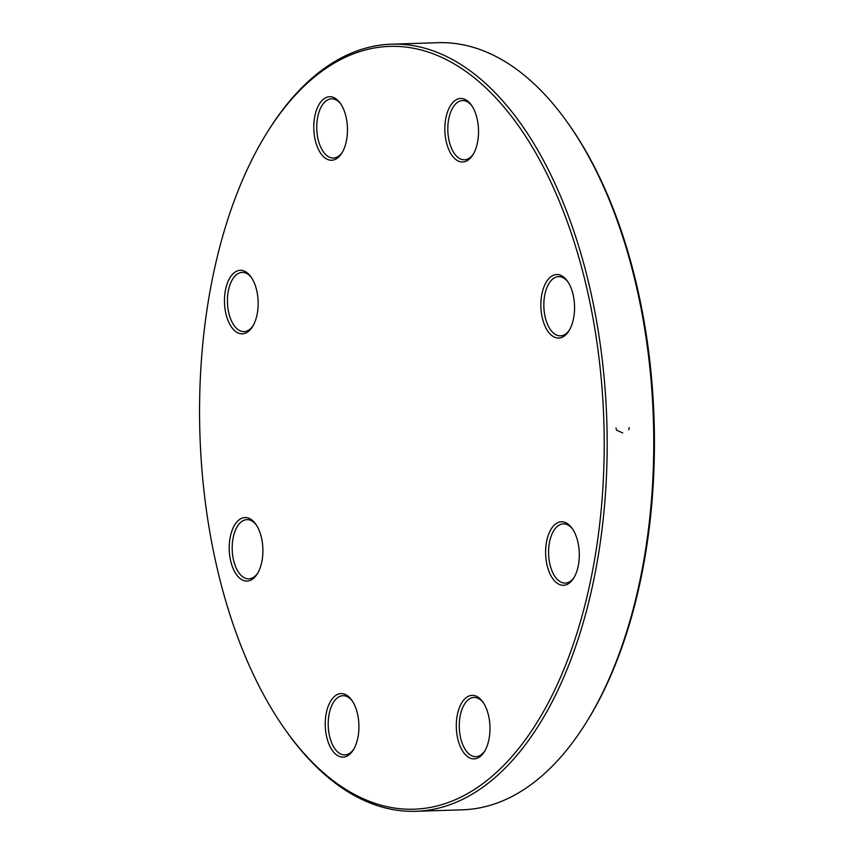<?xml version="1.0" encoding="UTF-8"?>
<svg xmlns="http://www.w3.org/2000/svg" width="854" height="854" viewBox="0 0 854 854"><rect width="100%" height="100%" fill="white"/><g stroke="black" fill="none" stroke-linecap="round" stroke-linejoin="round"><path stroke-width="1.28" d="M415.951 811.3L462.526 809.816A383.756 203.209 -91.8 0 0 586.634 721.865A383.756 203.209 -91.8 0 0 653.63 428.975A383.756 203.209 -91.8 0 0 567.515 122.56A383.756 203.209 -91.8 0 0 438.049 42.7L391.474 44.184A383.756 203.209 88.2 0 1 607.055 430.459A383.756 203.209 88.2 0 1 415.951 811.3A383.756 203.209 88.2 0 1 286.485 731.44L285.321 729.796A381.599 202.067 -91.8 0 0 558.174 682.592A381.599 202.067 -91.8 0 0 541.607 163.573A381.599 202.067 -91.8 0 0 266.299 133.854A381.599 202.067 -91.8 0 0 199.687 425.1A381.599 202.067 -91.8 0 0 285.321 729.796M266.299 133.854L267.366 132.135A383.756 203.209 88.2 0 1 391.474 44.184M444.849 130.011A31.779 16.824 88.2 0 1 453.655 101.679A31.779 16.824 88.2 0 1 471.387 105.085A31.779 16.824 88.2 0 1 472.977 154.713A31.779 16.824 88.2 0 1 455.118 158.929A31.779 16.824 88.2 0 1 444.849 130.011M540.87 306.074A31.779 16.824 88.2 0 1 549.688 277.742A31.779 16.824 88.2 0 1 567.419 281.147A31.779 16.824 88.2 0 1 568.999 330.776A31.779 16.824 88.2 0 1 551.15 334.992A31.779 16.824 88.2 0 1 540.87 306.074M545.621 553.307A31.779 16.824 88.2 0 1 554.427 524.975A31.779 16.824 88.2 0 1 572.159 528.391A31.779 16.824 88.2 0 1 573.749 578.019A31.779 16.824 88.2 0 1 555.89 582.225A31.779 16.824 88.2 0 1 545.621 553.307M456.303 726.893A31.779 16.824 88.2 0 1 465.12 698.561A31.779 16.824 88.2 0 1 482.852 701.977A31.779 16.824 88.2 0 1 484.431 751.595A31.779 16.824 88.2 0 1 466.583 755.811A31.779 16.824 88.2 0 1 456.303 726.893M325.246 725.142A31.779 16.824 88.2 0 1 334.063 696.811A31.779 16.824 88.2 0 1 351.795 700.216A31.779 16.824 88.2 0 1 353.375 749.844A31.779 16.824 88.2 0 1 335.526 754.061A31.779 16.824 88.2 0 1 325.246 725.142M229.224 549.079A31.779 16.824 88.2 0 1 238.031 520.748A31.779 16.824 88.2 0 1 255.762 524.153A31.779 16.824 88.2 0 1 257.353 573.781A31.779 16.824 88.2 0 1 239.494 577.998A31.779 16.824 88.2 0 1 229.224 549.079M224.474 301.846A31.779 16.824 88.2 0 1 233.281 273.504A31.779 16.824 88.2 0 1 251.023 276.92A31.779 16.824 88.2 0 1 252.603 326.548A31.779 16.824 88.2 0 1 234.743 330.765A31.779 16.824 88.2 0 1 224.474 301.846M313.792 128.26A31.779 16.824 88.2 0 1 322.598 99.918A31.779 16.824 88.2 0 1 340.33 103.334A31.779 16.824 88.2 0 1 341.92 152.962A31.779 16.824 88.2 0 1 324.061 157.179A31.779 16.824 88.2 0 1 313.792 128.26M567.515 122.56L568.679 124.204A381.599 202.067 88.2 0 1 654.313 428.9A381.599 202.067 88.2 0 1 587.701 720.146L586.634 721.865M340.917 104.199A29.623 15.682 -91.8 0 0 331.512 98.818A29.623 15.682 -91.8 0 0 316.759 128.217A29.623 15.682 -91.8 0 0 333.402 158.033A29.623 15.682 -91.8 0 0 342.443 152.065M251.599 277.785A29.623 15.682 -91.8 0 0 242.194 272.405A29.623 15.682 -91.8 0 0 227.442 301.804A29.623 15.682 -91.8 0 0 244.084 331.619A29.623 15.682 -91.8 0 0 253.136 325.652M256.349 525.018A29.623 15.682 -91.8 0 0 246.945 519.638A29.623 15.682 -91.8 0 0 232.192 549.037A29.623 15.682 -91.8 0 0 248.834 578.852A29.623 15.682 -91.8 0 0 257.876 572.885M352.382 701.081A29.623 15.682 -91.8 0 0 342.966 695.7A29.623 15.682 -91.8 0 0 328.214 725.099A29.623 15.682 -91.8 0 0 344.856 754.915A29.623 15.682 -91.8 0 0 353.908 748.947M483.439 702.831A29.623 15.682 -91.8 0 0 474.023 697.451A29.623 15.682 -91.8 0 0 459.271 726.85A29.623 15.682 -91.8 0 0 475.913 756.676A29.623 15.682 -91.8 0 0 484.965 750.698M572.746 529.245A29.623 15.682 -91.8 0 0 563.341 523.865A29.623 15.682 -91.8 0 0 548.588 553.264A29.623 15.682 -91.8 0 0 565.231 583.09A29.623 15.682 -91.8 0 0 574.272 577.123M568.006 282.012A29.623 15.682 -91.8 0 0 558.591 276.632A29.623 15.682 -91.8 0 0 543.838 306.031A29.623 15.682 -91.8 0 0 560.48 335.846A29.623 15.682 -91.8 0 0 569.533 329.879M471.974 105.949A29.623 15.682 -91.8 0 0 462.558 100.569A29.623 15.682 -91.8 0 0 447.816 129.968A29.623 15.682 -91.8 0 0 464.448 159.783A29.623 15.682 -91.8 0 0 473.5 153.816M622.694 432.903L616.513 430.16L616.001 428.003M629.206 427.587L628.768 429.765"/></g></svg>
